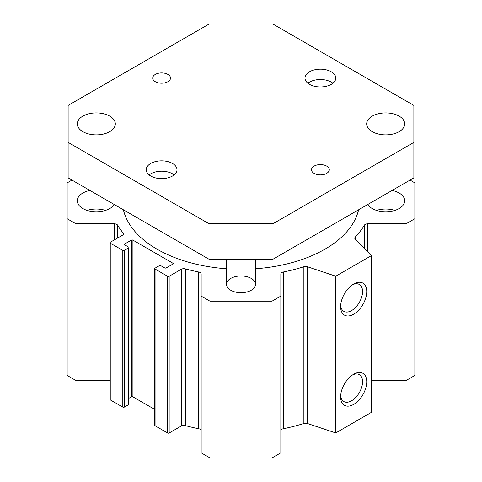 <?xml version="1.0" encoding="UTF-8"?>
<svg xmlns="http://www.w3.org/2000/svg" width="482" height="482" viewBox="0 0 482 482"><rect width="100%" height="100%" fill="white"/><g stroke="black" fill="none" stroke-linecap="round" stroke-linejoin="round"><path stroke-width="0.72" d="M371.616 380.533L406.043 380.533L414.851 375.448L414.851 218.714L406.043 223.799L367.766 223.799A3.621 2.091 0 0 0 364.338 225.208A130.387 75.276 180 0 1 355.222 237.096A3.621 2.091 0 0 0 354.776 238.102A3.621 2.091 0 0 0 355.258 239.15L371.616 255.502L335.761 276.204L307.438 266.763A3.621 2.091 0 0 0 303.877 266.739A130.387 75.276 180 0 1 283.289 272.005A3.621 2.091 0 0 0 280.843 273.981L280.843 296.081L272.035 301.166L209.965 301.166L201.157 296.081L201.157 273.981A3.621 2.091 0 0 0 198.711 272.005A130.387 75.276 180 0 1 185.371 268.878A3.621 2.091 0 0 0 181.262 269.287L169.164 276.276A1.085 0.627 180 0 1 167.628 276.276L155.077 269.034A1.085 0.627 180 0 1 154.758 268.588A1.085 0.627 180 0 1 155.077 268.143L159.301 265.703A1.085 0.627 180 0 1 160.837 265.703L164.681 267.926A1.085 0.627 0 0 0 166.218 267.926L172.875 264.082A1.085 0.627 0 0 0 173.195 263.636A1.085 0.627 0 0 0 172.875 263.19L132.924 240.126A1.085 0.627 0 0 0 131.387 240.126L124.73 243.97A1.085 0.627 0 0 0 124.41 244.416A1.085 0.627 0 0 0 124.73 244.856L128.567 247.073A1.085 0.627 180 0 1 128.887 247.519A1.085 0.627 180 0 1 128.567 247.965L124.344 250.399A1.085 0.627 180 0 1 122.808 250.399L110.258 243.157A1.085 0.627 180 0 1 109.938 242.711A1.085 0.627 180 0 1 110.258 242.271L122.362 235.282A3.621 2.091 0 0 0 123.422 233.806A3.621 2.091 0 0 0 123.073 232.914A130.387 75.276 180 0 1 117.662 225.208A3.621 2.091 0 0 0 114.234 223.799L75.957 223.799L67.149 218.714L67.149 182.877L71.969 180.093M280.843 430.715A3.621 2.091 180 0 1 283.289 428.739A130.387 75.276 0 0 0 303.877 423.473A3.621 2.091 180 0 1 307.438 423.497L335.761 432.938L371.616 412.237L371.616 255.502M201.157 296.081L201.157 452.815L209.965 457.9L272.035 457.9L280.843 452.815L280.843 296.081M154.758 268.588L154.758 425.323A1.085 0.627 0 0 0 155.077 425.769L167.628 433.011A1.085 0.627 0 0 0 169.164 433.011L181.262 426.022A3.621 2.091 180 0 1 185.371 425.612A130.387 75.276 0 0 0 198.711 428.739A3.621 2.091 180 0 1 201.157 430.715M128.887 398.301L131.387 396.861A1.085 0.627 180 0 1 132.924 396.861L154.758 409.465M109.938 242.711L109.938 399.445A1.085 0.627 0 0 0 110.258 399.891L122.808 407.133A1.085 0.627 0 0 0 124.344 407.133L128.567 404.699A1.085 0.627 0 0 0 128.887 404.253L128.887 247.519M67.149 218.714L67.149 375.448L75.957 380.533L109.938 380.533M226.51 268.763A118.614 68.48 180 0 1 157.126 249.218A118.614 68.48 180 0 1 123.41 209.791M358.59 209.791A118.614 68.48 180 0 1 255.49 268.763M230.758 290.248A14.49 8.363 180 0 1 226.51 284.338A14.49 8.363 180 0 1 241 275.969A14.49 8.363 180 0 1 255.49 284.338A14.49 8.363 180 0 1 246.543 292.062A14.49 8.363 180 0 1 230.758 290.248M87.109 210.405A19.015 10.978 180 0 1 105.492 210.405M114.21 204.482A19.015 10.978 180 0 1 82.856 208.555A19.015 10.978 180 0 1 77.289 200.795A19.015 10.978 180 0 1 89.917 190.456M376.508 210.405A19.015 10.978 180 0 1 394.891 210.405M392.083 190.456A19.015 10.978 180 0 1 404.711 200.795A19.015 10.978 180 0 1 392.975 210.935A19.015 10.978 180 0 1 372.255 208.555A19.015 10.978 180 0 1 367.79 204.482M340.623 306.66A18.473 10.664 -60 0 1 353.686 284.043A18.473 10.664 -60 0 1 366.748 291.58A18.473 10.664 -60 0 1 353.686 314.204A18.473 10.664 -60 0 1 340.623 306.66M340.672 305.377A15.514 8.953 120 0 0 343.835 311.348A15.514 8.953 120 0 0 359.349 302.395A15.514 8.953 120 0 0 359.349 284.482A15.514 8.953 120 0 0 352.595 284.723M340.623 396.861A18.473 10.664 -60 0 1 353.686 374.237A18.473 10.664 -60 0 1 366.748 381.78A18.473 10.664 -60 0 1 353.686 404.398A18.473 10.664 -60 0 1 340.623 396.861M340.672 395.571A15.514 8.953 120 0 0 343.835 401.542A15.514 8.953 120 0 0 359.349 392.589A15.514 8.953 120 0 0 359.349 374.677A15.514 8.953 120 0 0 352.595 374.918M410.031 180.093L414.851 182.877L414.851 218.714M406.043 380.533L406.043 223.799M335.761 432.938L335.761 276.204M272.035 457.9L272.035 301.166M209.965 457.9L209.965 301.166M75.957 380.533L75.957 223.799M155.312 74.433A8.905 5.139 180 0 1 165.013 73.318A8.905 5.139 180 0 1 170.514 78.072A8.905 5.139 180 0 1 167.905 81.705A8.905 5.139 180 0 1 158.198 82.82A8.905 5.139 180 0 1 152.704 78.072A8.905 5.139 180 0 1 155.312 74.433M314.095 166.109A8.905 5.139 180 0 1 323.802 164.995A8.905 5.139 180 0 1 329.296 169.742A8.905 5.139 180 0 1 326.688 173.375A8.905 5.139 180 0 1 316.987 174.49A8.905 5.139 180 0 1 311.486 169.742A8.905 5.139 180 0 1 314.095 166.109M332.905 83.241A15.394 8.887 0 0 0 309.51 82.133A15.394 8.887 0 0 0 307.877 83.241M309.51 71.788A15.394 8.887 180 0 1 326.284 69.86A15.394 8.887 180 0 1 335.785 78.072A15.394 8.887 180 0 1 320.391 86.959A15.394 8.887 180 0 1 304.998 78.072A15.394 8.887 180 0 1 309.51 71.788M174.123 174.918A15.394 8.887 0 0 0 150.721 173.809A15.394 8.887 0 0 0 149.095 174.918M150.721 163.458A15.394 8.887 180 0 1 167.501 161.53A15.394 8.887 180 0 1 177.002 169.742A15.394 8.887 180 0 1 161.609 178.629A15.394 8.887 180 0 1 146.215 169.742A15.394 8.887 180 0 1 150.721 163.458M413.869 142.389L413.869 177.876L273.011 259.202L208.989 259.202L68.131 177.876L68.131 142.389L208.989 223.714L273.011 223.714L413.869 142.389L413.869 105.425L273.011 24.1L208.989 24.1L68.131 105.425L68.131 142.389M109.745 131.67A19.015 10.978 180 0 1 89.025 134.05A19.015 10.978 180 0 1 77.289 123.904A19.015 10.978 180 0 1 96.304 112.927A19.015 10.978 180 0 1 115.319 123.904A19.015 10.978 180 0 1 109.745 131.67M399.144 131.67A19.015 10.978 180 0 1 378.424 134.05A19.015 10.978 180 0 1 366.682 123.904A19.015 10.978 180 0 1 385.696 112.927A19.015 10.978 180 0 1 404.711 123.904A19.015 10.978 180 0 1 399.144 131.67M273.011 259.202L273.011 223.714M208.989 259.202L208.989 223.714M367.766 251.652L367.766 223.799M364.338 248.23L364.338 225.208M355.222 239.114L355.222 237.096M307.438 423.497L307.438 266.763M303.877 423.473L303.877 266.739M283.289 428.739L283.289 272.005M198.711 428.739L198.711 272.005M185.371 425.612L185.371 268.878M181.262 426.022L181.262 269.287M169.164 433.011L169.164 276.276M167.628 433.011L167.628 276.276M155.077 425.769L155.077 269.034M172.875 264.082L172.875 263.19M132.924 396.861L132.924 240.126M131.387 396.861L131.387 240.126M124.73 244.856L124.73 243.97M128.567 404.699L128.567 247.965M124.344 407.133L124.344 250.399M122.808 407.133L122.808 250.399M110.258 399.891L110.258 243.157M123.073 234.698L123.073 232.914M117.662 237.994L117.662 225.208M114.234 239.976L114.234 223.799M226.51 259.202L226.51 284.338M255.49 259.202L255.49 284.338"/></g></svg>
